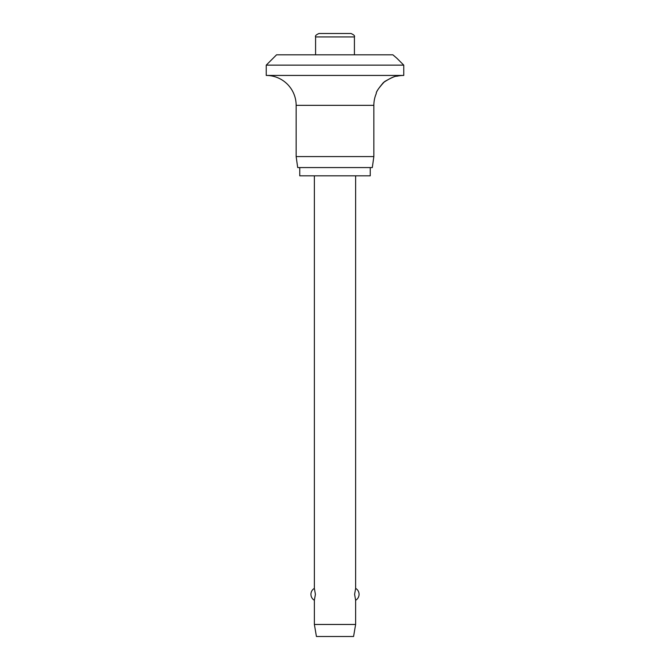 <?xml version="1.0" encoding="UTF-8"?>
<svg xmlns="http://www.w3.org/2000/svg" width="670" height="670" viewBox="0 0 670 670"><rect width="100%" height="100%" fill="white"/><g stroke="black" fill="none" stroke-linecap="round" stroke-linejoin="round"><path stroke-width="1" d="M396.883 58.257L403.759 65.132L266.241 65.132L276.559 54.814L392.871 54.814L396.883 58.257M396.883 76.246C394.831 75.97 390.359 78.063 383.449 82.519C378.45 88.415 376.046 92.108 376.255 93.599C375.987 91.899 378.768 87.887 384.605 81.564C391.531 77.628 395.627 75.861 396.883 76.246A29.907 29.907 0 0 1 403.759 75.442L403.759 65.132M266.241 65.132L266.241 75.442A29.907 29.907 0 0 1 296.148 105.349L296.148 156.579L297.698 167.575L372.302 167.575L373.852 156.579L373.852 105.349A29.907 29.907 0 0 1 376.255 93.599M299.758 167.575L299.758 175.825L370.242 175.825L370.242 167.575M315.578 54.814L315.578 36.934C315 35.879 316.148 34.739 319.012 33.5L350.988 33.5C353.852 34.739 355 35.879 354.422 36.934L354.422 54.814M314.372 175.825L314.372 588.369L315.403 594.323L314.372 600.278L314.372 624.465L316.433 636.5L353.567 636.5L355.628 624.465L355.628 600.278L354.597 594.323L355.628 588.369L355.628 175.825M314.372 624.465L355.628 624.465M296.148 156.579L373.852 156.579M266.241 75.442L403.759 75.442M315.578 36.934L354.422 36.934M296.148 105.349L373.852 105.349M355.628 600.278A6.876 6.876 0 0 0 355.628 588.369M314.372 588.369A6.876 6.876 0 0 0 314.372 600.278"/></g></svg>
